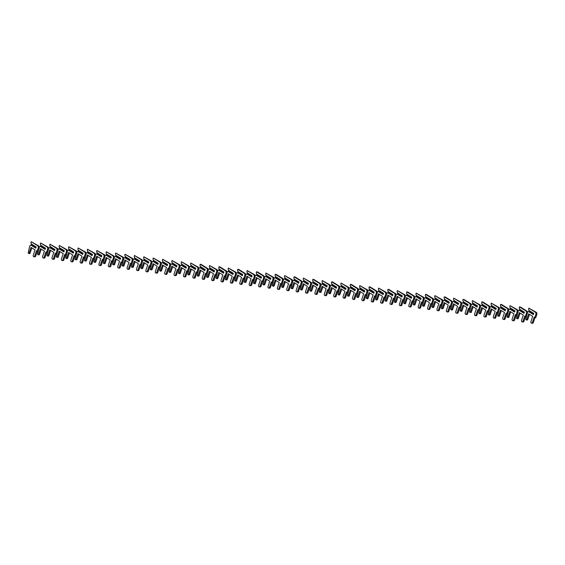 <?xml version="1.0" encoding="UTF-8"?>
<svg xmlns="http://www.w3.org/2000/svg" width="565" height="565" viewBox="0 0 565 565"><rect width="100%" height="100%" fill="white"/><g stroke="black" fill="none" stroke-linecap="round" stroke-linejoin="round"><path stroke-width="0.85" d="M526.961 314.663L525.895 318.879A0.756 0.501 -82.4 0 0 526.785 319.437L528.685 313.836L532.689 316.329L530.945 321.492A1.229 0.812 -82.4 0 0 531.503 323.159A1.229 0.812 -82.4 0 0 532.392 322.389L534.137 317.233L534.787 317.636L535.811 314.606A1.893 1.243 -82.4 0 0 535.288 312.163L528.854 308.158L528.558 309.034L529.059 310.644L533.763 313.568M534.787 317.636L535.726 317.763L536.75 314.726A1.893 1.243 -82.4 0 0 536.227 312.29L528.854 308.158M531.503 323.159L532.442 323.286A1.229 0.812 -82.4 0 0 533.332 322.516L534.97 317.657M526.241 319.91L527.18 320.03A0.756 0.501 -82.4 0 0 527.724 319.564L529.49 314.345M533.501 314.324L528.805 311.4L533.586 314.076M528.805 311.4L527.484 312.205M528.437 311.499L533.409 314.592L533.805 313.427L528.833 310.333M517.568 313.406L516.509 317.629A0.756 0.501 -82.4 0 0 517.399 318.18L519.292 312.586L523.296 315.079L521.552 320.235A1.229 0.812 -82.4 0 0 522.116 321.902A1.229 0.812 -82.4 0 0 522.999 321.139L524.744 315.976L525.394 316.379L526.425 313.349A1.893 1.243 -82.4 0 0 525.902 310.905L519.461 306.908L519.164 307.777L519.673 309.387L524.369 312.311M525.394 316.379L526.333 316.506L527.364 313.476A1.893 1.243 -82.4 0 0 526.841 311.033L520.4 307.028L519.461 306.908M522.116 321.902L523.056 322.029A1.229 0.812 -82.4 0 0 523.939 321.259L525.584 316.407M516.855 318.653L517.794 318.78A0.756 0.501 -82.4 0 0 518.338 318.307L520.104 313.088M524.115 313.067L519.412 310.143L524.2 312.819M519.412 310.143L518.091 310.955M519.051 310.249L524.023 313.342L524.419 312.177L519.447 309.083M508.182 312.155L507.116 316.372A0.756 0.501 -82.4 0 0 508.006 316.93L509.905 311.329L513.91 313.822L512.165 318.985A1.229 0.812 -82.4 0 0 512.723 320.652A1.229 0.812 -82.4 0 0 513.613 319.882L515.358 314.726L516.007 315.129L517.032 312.099A1.893 1.243 -82.4 0 0 516.509 309.655L510.075 305.651L509.778 306.527L510.28 308.137L514.983 311.061M516.007 315.129L516.947 315.249L517.971 312.219A1.893 1.243 -82.4 0 0 517.448 309.782L510.075 305.651M512.723 320.652L513.663 320.779A1.229 0.812 -82.4 0 0 514.553 320.009L516.191 315.15M507.462 317.403L508.401 317.523A0.756 0.501 -82.4 0 0 508.945 317.05L510.711 311.838M514.722 311.816L510.026 308.893L514.807 311.569M510.026 308.893L508.705 309.698M509.658 308.991L514.63 312.085L515.026 310.92L510.054 307.826M498.789 310.898L497.73 315.122A0.756 0.501 -82.4 0 0 498.62 315.673L500.512 310.079L504.517 312.572L502.772 317.728A1.229 0.812 -82.4 0 0 503.337 319.395A1.229 0.812 -82.4 0 0 504.22 318.632L505.965 313.469L506.614 313.872L507.645 310.842A1.893 1.243 -82.4 0 0 507.123 308.398L500.682 304.401L500.385 305.27L500.894 306.88L505.59 309.804M506.614 313.872L507.554 313.999L508.585 310.969A1.893 1.243 -82.4 0 0 508.062 308.525L501.621 304.521L500.682 304.401M503.337 319.395L504.277 319.522A1.229 0.812 -82.4 0 0 505.159 318.752L506.805 313.9M498.076 316.146L499.015 316.273A0.756 0.501 -82.4 0 0 499.559 315.8L501.325 310.581M505.336 310.559L500.632 307.635L505.421 310.312M500.632 307.635L499.312 308.448M500.272 307.741L505.244 310.835L505.64 309.669L500.668 306.576M489.403 309.648L488.337 313.865A0.756 0.501 -82.4 0 0 489.226 314.423L491.126 308.822L495.131 311.315L493.386 316.478A1.229 0.812 -82.4 0 0 493.944 318.144A1.229 0.812 -82.4 0 0 494.834 317.375L496.579 312.219L497.228 312.622L498.252 309.592A1.893 1.243 -82.4 0 0 497.73 307.148L491.296 303.144L490.999 304.019L491.501 305.63L496.204 308.554M497.228 312.622L498.168 312.742L499.192 309.712A1.893 1.243 -82.4 0 0 498.669 307.275L491.296 303.144M493.944 318.144L494.884 318.272A1.229 0.812 -82.4 0 0 495.773 317.502L497.412 312.643M488.683 314.896L489.622 315.016A0.756 0.501 -82.4 0 0 490.166 314.543L491.931 309.33M495.943 309.309L491.246 306.385L496.028 309.062M491.246 306.385L489.926 307.19M490.879 306.484L495.851 309.578L496.247 308.412L491.275 305.319M480.01 308.391L478.951 312.615A0.756 0.501 -82.4 0 0 479.84 313.165L481.733 307.572L485.738 310.065L483.993 315.221A1.229 0.812 -82.4 0 0 484.558 316.887A1.229 0.812 -82.4 0 0 485.441 316.125L487.185 310.962L487.835 311.364L488.866 308.335A1.893 1.243 -82.4 0 0 488.344 305.891L481.903 301.894L481.606 302.762L482.115 304.373L486.811 307.296M487.835 311.364L488.774 311.492L489.806 308.462A1.893 1.243 -82.4 0 0 489.283 306.018L482.842 302.014L481.903 301.894M484.558 316.887L485.497 317.014A1.229 0.812 -82.4 0 0 486.38 316.245L488.026 311.393M479.297 313.639L480.236 313.766A0.756 0.501 -82.4 0 0 480.78 313.293L482.545 308.073M486.557 308.052L481.853 305.128L486.642 307.805M481.853 305.128L480.533 305.94M481.493 305.234L486.465 308.328L486.861 307.162L481.889 304.069M470.624 307.141L469.557 311.357A0.756 0.501 -82.4 0 0 470.447 311.915L472.347 306.315L476.352 308.808L474.607 313.971A1.229 0.812 -82.4 0 0 475.165 315.637A1.229 0.812 -82.4 0 0 476.055 314.867L477.799 309.712L478.449 310.114L479.473 307.085A1.893 1.243 -82.4 0 0 478.951 304.641L472.517 300.637L472.22 301.512L472.721 303.123L477.425 306.046M478.449 310.114L479.388 310.234L480.412 307.205A1.893 1.243 -82.4 0 0 479.89 304.768L472.517 300.637M475.165 315.637L476.104 315.764A1.229 0.812 -82.4 0 0 476.994 314.995L478.633 310.136M469.903 312.389L470.843 312.509A0.756 0.501 -82.4 0 0 471.387 312.035L473.152 306.823M477.164 306.802L472.467 303.878L477.248 306.555M472.467 303.878L471.146 304.683M472.1 303.977L477.072 307.07L477.467 305.905L472.495 302.812M461.231 305.884L460.171 310.107A0.756 0.501 -82.4 0 0 461.061 310.658L462.954 305.065L466.958 307.558L465.214 312.713A1.229 0.812 -82.4 0 0 465.779 314.38A1.229 0.812 -82.4 0 0 466.662 313.617L468.406 308.455L469.056 308.857L470.087 305.827A1.893 1.243 -82.4 0 0 469.564 303.384L463.123 299.386L462.827 300.255L463.335 301.865L468.032 304.789M469.056 308.857L469.995 308.984L471.026 305.955A1.893 1.243 -82.4 0 0 470.504 303.511L464.063 299.507L463.123 299.386M465.779 314.38L466.718 314.507A1.229 0.812 -82.4 0 0 467.601 313.737L469.247 308.886M460.517 311.131L461.457 311.259A0.756 0.501 -82.4 0 0 462 310.785L463.766 305.566M467.778 305.545L463.074 302.621L467.862 305.298M463.074 302.621L461.753 303.433M462.714 302.727L467.686 305.82L468.081 304.648L463.109 301.562M451.845 304.634L450.778 308.85A0.756 0.501 -82.4 0 0 451.668 309.408L453.568 303.808L457.572 306.301L455.828 311.463A1.229 0.812 -82.4 0 0 456.386 313.13A1.229 0.812 -82.4 0 0 457.276 312.36L459.02 307.205L459.67 307.607L460.694 304.577A1.893 1.243 -82.4 0 0 460.171 302.134L453.737 298.129L453.441 299.005L453.942 300.615L458.646 303.532M459.67 307.607L460.609 307.727L461.633 304.697A1.893 1.243 -82.4 0 0 461.111 302.261L453.737 298.129M456.386 313.13L457.325 313.257A1.229 0.812 -82.4 0 0 458.215 312.487L459.854 307.628M451.124 309.881L452.064 310.001A0.756 0.501 -82.4 0 0 452.607 309.528L454.373 304.316M458.385 304.295L453.688 301.371L458.469 304.048M453.688 301.371L452.367 302.176M453.321 301.47L458.293 304.563L458.688 303.398L453.716 300.305M442.452 303.377L441.392 307.6A0.756 0.501 -82.4 0 0 442.282 308.151L444.175 302.558L448.179 305.051L446.435 310.206A1.229 0.812 -82.4 0 0 447 311.873A1.229 0.812 -82.4 0 0 447.883 311.11L449.627 305.947L450.277 306.35L451.308 303.32A1.893 1.243 -82.4 0 0 450.785 300.877L444.344 296.879L444.048 297.748L444.556 299.358L449.253 302.282M450.277 306.35L451.216 306.477L452.247 303.447A1.893 1.243 -82.4 0 0 451.725 301.004L445.284 296.999L444.344 296.879M447 311.873L447.939 312A1.229 0.812 -82.4 0 0 448.822 311.23L450.467 306.378M441.738 308.624L442.678 308.751A0.756 0.501 -82.4 0 0 443.221 308.278L444.987 303.059M448.998 303.038L444.295 300.114L449.083 302.791M444.295 300.114L442.974 300.926M443.935 300.22L448.907 303.313L449.302 302.141L444.33 299.055M433.065 302.127L431.999 306.343A0.756 0.501 -82.4 0 0 432.889 306.901L434.789 301.3L438.793 303.793L437.049 308.956A1.229 0.812 -82.4 0 0 437.607 310.623A1.229 0.812 -82.4 0 0 438.497 309.853L440.241 304.697L440.891 305.1L441.915 302.07A1.893 1.243 -82.4 0 0 441.392 299.627L434.958 295.622L434.662 296.498L435.163 298.108L439.867 301.025M440.891 305.1L441.83 305.22L442.854 302.19A1.893 1.243 -82.4 0 0 442.331 299.754L434.958 295.622M437.607 310.623L438.546 310.75A1.229 0.812 -82.4 0 0 439.436 309.98L441.074 305.121M432.345 307.374L433.284 307.494A0.756 0.501 -82.4 0 0 433.828 307.021L435.594 301.809M439.605 301.788L434.909 298.864L439.69 301.541M434.909 298.864L433.588 299.669M434.541 298.963L439.514 302.056L439.909 300.891L434.937 297.797M423.672 300.87L422.613 305.093A0.756 0.501 -82.4 0 0 423.503 305.644L425.396 300.05L429.407 302.543L427.656 307.699A1.229 0.812 -82.4 0 0 428.221 309.366A1.229 0.812 -82.4 0 0 429.103 308.603L430.848 303.44L431.498 303.843L432.529 300.813A1.893 1.243 -82.4 0 0 432.006 298.369L425.565 294.372L425.268 295.241L425.777 296.851L430.474 299.775M431.498 303.843L432.437 303.97L433.468 300.94A1.893 1.243 -82.4 0 0 432.945 298.497L426.504 294.492L425.565 294.372M428.221 309.366L429.16 309.493A1.229 0.812 -82.4 0 0 430.043 308.723L431.688 303.871M422.959 306.117L423.898 306.244A0.756 0.501 -82.4 0 0 424.442 305.771L426.208 300.552M430.219 300.531L425.516 297.607L430.304 300.283M425.516 297.607L424.195 298.419M425.155 297.713L430.127 300.806L430.523 299.634L425.551 296.547M414.286 299.62L413.22 303.836A0.756 0.501 -82.4 0 0 414.11 304.394L416.01 298.793L420.014 301.286L418.27 306.449A1.229 0.812 -82.4 0 0 418.827 308.116A1.229 0.812 -82.4 0 0 419.717 307.346L421.462 302.19L422.111 302.593L423.136 299.563A1.893 1.243 -82.4 0 0 422.613 297.119L416.179 293.115L415.882 293.991L416.384 295.601L421.087 298.518M422.111 302.593L423.051 302.713L424.075 299.683A1.893 1.243 -82.4 0 0 423.552 297.247L416.179 293.115M418.827 308.116L419.767 308.243A1.229 0.812 -82.4 0 0 420.657 307.473L422.295 302.614M413.566 304.867L414.505 304.987A0.756 0.501 -82.4 0 0 415.049 304.514L416.815 299.302M420.826 299.281L416.13 296.357L420.911 299.033M416.13 296.357L414.809 297.162M415.762 296.456L420.734 299.549L421.13 298.384L416.158 295.29M404.893 298.362L403.834 302.586A0.756 0.501 -82.4 0 0 404.724 303.137L406.616 297.543L410.628 300.036L408.876 305.192A1.229 0.812 -82.4 0 0 409.441 306.859A1.229 0.812 -82.4 0 0 410.324 306.096L412.069 300.933L412.718 301.336L413.75 298.306A1.893 1.243 -82.4 0 0 413.227 295.862L406.786 291.865L406.489 292.734L406.998 294.344L411.694 297.268M412.718 301.336L413.658 301.463L414.689 298.433A1.893 1.243 -82.4 0 0 414.166 295.989L407.725 291.985L406.786 291.865M409.441 306.859L410.381 306.986A1.229 0.812 -82.4 0 0 411.264 306.216L412.909 301.364M404.18 303.61L405.119 303.737A0.756 0.501 -82.4 0 0 405.663 303.264L407.429 298.045M411.44 298.023L406.736 295.099L411.525 297.776M406.736 295.099L405.416 295.912M406.376 295.205L411.348 298.299L411.744 297.126L406.772 294.04M395.507 297.112L394.441 301.329A0.756 0.501 -82.4 0 0 395.331 301.887L397.23 296.286L401.235 298.779L399.49 303.942A1.229 0.812 -82.4 0 0 400.048 305.609A1.229 0.812 -82.4 0 0 400.938 304.839L402.683 299.683L403.332 300.086L404.356 297.049A1.893 1.243 -82.4 0 0 403.834 294.612L397.4 290.608L397.103 291.484L397.605 293.094L402.308 296.011M403.332 300.086L404.272 300.206L405.296 297.176A1.893 1.243 -82.4 0 0 404.773 294.739L397.4 290.608M400.048 305.609L400.988 305.736A1.229 0.812 -82.4 0 0 401.877 304.966L403.516 300.107M394.787 302.36L395.726 302.48A0.756 0.501 -82.4 0 0 396.27 302.007L398.035 296.795M402.047 296.773L397.35 293.849L402.132 296.526M397.35 293.849L396.03 294.655M396.983 293.948L401.955 297.042L402.351 295.876L397.379 292.783M386.114 295.855L385.055 300.079A0.756 0.501 -82.4 0 0 385.944 300.629L387.837 295.036L391.849 297.529L390.097 302.685A1.229 0.812 -82.4 0 0 390.662 304.351A1.229 0.812 -82.4 0 0 391.545 303.589L393.289 298.426L393.939 298.829L394.97 295.799A1.893 1.243 -82.4 0 0 394.448 293.355L388.007 289.358L387.71 290.226L388.219 291.837L392.915 294.761M393.939 298.829L394.879 298.956L395.91 295.926A1.893 1.243 -82.4 0 0 395.387 293.482L388.946 289.478L388.007 289.358M390.662 304.351L391.602 304.478A1.229 0.812 -82.4 0 0 392.484 303.709L394.13 298.857M385.401 301.103L386.34 301.23A0.756 0.501 -82.4 0 0 386.884 300.757L388.649 295.537M392.661 295.516L387.957 292.592L392.746 295.269M387.957 292.592L386.637 293.405M387.597 292.698L392.569 295.792L392.965 294.619L387.993 291.533M376.728 294.605L375.661 298.821A0.756 0.501 -82.4 0 0 376.551 299.379L378.451 293.779L382.456 296.272L380.711 301.435A1.229 0.812 -82.4 0 0 381.269 303.101A1.229 0.812 -82.4 0 0 382.159 302.332L383.903 297.176L384.553 297.578L385.577 294.542A1.893 1.243 -82.4 0 0 385.055 292.105L378.621 288.101L378.324 288.976L378.825 290.587L383.529 293.503M384.553 297.578L385.492 297.699L386.517 294.669A1.893 1.243 -82.4 0 0 385.994 292.232L378.621 288.101M381.269 303.101L382.208 303.228A1.229 0.812 -82.4 0 0 383.098 302.459L384.737 297.6M376.007 299.853L376.947 299.973A0.756 0.501 -82.4 0 0 377.491 299.499L379.256 294.287M383.268 294.266L378.571 291.342L383.352 294.019M378.571 291.342L377.25 292.147M378.204 291.441L383.176 294.535L383.571 293.369L378.599 290.276M367.335 293.348L366.275 297.571A0.756 0.501 -82.4 0 0 367.165 298.122L369.058 292.529L373.07 295.022L371.318 300.177A1.229 0.812 -82.4 0 0 371.883 301.844A1.229 0.812 -82.4 0 0 372.766 301.081L374.51 295.919L375.16 296.321L376.191 293.291A1.893 1.243 -82.4 0 0 375.668 290.848L369.227 286.851L368.931 287.719L369.439 289.329L374.136 292.253M375.16 296.321L376.099 296.448L377.13 293.419A1.893 1.243 -82.4 0 0 376.608 290.975L370.167 286.971L369.227 286.851M371.883 301.844L372.822 301.971A1.229 0.812 -82.4 0 0 373.705 301.202L375.351 296.35M366.621 298.595L367.561 298.723A0.756 0.501 -82.4 0 0 368.105 298.249L369.87 293.03M373.882 293.009L369.178 290.085L373.966 292.762M369.178 290.085L367.857 290.897M368.818 290.191L373.79 293.284L374.185 292.112L369.213 289.026M357.949 292.098L356.882 296.314A0.756 0.501 -82.4 0 0 357.772 296.872L359.672 291.272L363.676 293.765L361.932 298.927A1.229 0.812 -82.4 0 0 362.49 300.594A1.229 0.812 -82.4 0 0 363.38 299.824L365.124 294.669L365.774 295.071L366.798 292.034A1.893 1.243 -82.4 0 0 366.275 289.598L359.841 285.593L359.545 286.469L360.046 288.079L364.75 290.996M365.774 295.071L366.713 295.191L367.737 292.162A1.893 1.243 -82.4 0 0 367.215 289.725L359.841 285.593M362.49 300.594L363.429 300.714A1.229 0.812 -82.4 0 0 364.319 299.951L365.958 295.092M357.228 297.345L358.168 297.465A0.756 0.501 -82.4 0 0 358.711 296.992L360.477 291.78M364.489 291.759L359.792 288.835L364.573 291.512M359.792 288.835L358.471 289.64M359.425 288.934L364.397 292.027L364.792 290.862L359.82 287.769M348.556 290.841L347.496 295.064A0.756 0.501 -82.4 0 0 348.386 295.615L350.279 290.022L354.29 292.515L352.539 297.67A1.229 0.812 -82.4 0 0 353.104 299.337A1.229 0.812 -82.4 0 0 353.987 298.574L355.731 293.412L356.381 293.814L357.412 290.784A1.893 1.243 -82.4 0 0 356.889 288.341L350.448 284.343L350.159 285.212L350.66 286.822L355.357 289.746M356.381 293.814L357.32 293.941L358.351 290.911A1.893 1.243 -82.4 0 0 357.829 288.468L351.388 284.463L350.448 284.343M353.104 299.337L354.043 299.464A1.229 0.812 -82.4 0 0 354.926 298.694L356.572 293.842M347.842 296.088L348.782 296.215A0.756 0.501 -82.4 0 0 349.325 295.742L351.091 290.523M355.103 290.502L350.399 287.578L355.187 290.255M350.399 287.578L349.078 288.39M350.039 287.684L355.011 290.777L355.406 289.605L350.434 286.519M339.17 289.591L338.103 293.807A0.756 0.501 -82.4 0 0 338.993 294.365L340.893 288.764L344.897 291.257L343.153 296.42A1.229 0.812 -82.4 0 0 343.711 298.087A1.229 0.812 -82.4 0 0 344.601 297.317L346.345 292.162L346.995 292.564L348.019 289.527A1.893 1.243 -82.4 0 0 347.496 287.091L341.062 283.086L340.766 283.962L341.267 285.572L345.971 288.489M346.995 292.564L347.934 292.684L348.958 289.654A1.893 1.243 -82.4 0 0 348.436 287.218L341.062 283.086M343.711 298.087L344.65 298.207A1.229 0.812 -82.4 0 0 345.54 297.444L347.178 292.585M338.449 294.838L339.388 294.958A0.756 0.501 -82.4 0 0 339.932 294.485L341.698 289.273M345.709 289.252L341.013 286.328L345.794 289.005M341.013 286.328L339.692 287.133M340.646 286.427L345.618 289.52L346.013 288.355L341.041 285.261M329.776 288.334L328.717 292.557A0.756 0.501 -82.4 0 0 329.607 293.108L331.5 287.514L335.511 290.007L333.76 295.163A1.229 0.812 -82.4 0 0 334.325 296.83A1.229 0.812 -82.4 0 0 335.207 296.067L336.952 290.904L337.602 291.307L338.633 288.277A1.893 1.243 -82.4 0 0 338.11 285.834L331.669 281.836L331.38 282.705L331.881 284.315L336.578 287.239M337.602 291.307L338.541 291.434L339.572 288.404A1.893 1.243 -82.4 0 0 339.049 285.961L332.608 281.956L331.669 281.836M334.325 296.83L335.264 296.957A1.229 0.812 -82.4 0 0 336.147 296.187L337.792 291.335M329.063 293.581L330.002 293.708A0.756 0.501 -82.4 0 0 330.546 293.235L332.312 288.016M336.323 287.995L331.62 285.071L336.408 287.747M331.62 285.071L330.299 285.883M331.26 285.177L336.231 288.27L336.627 287.098L331.655 284.011M320.39 287.084L319.324 291.3A0.756 0.501 -82.4 0 0 320.214 291.858L322.114 286.257L326.118 288.75L324.374 293.913A1.229 0.812 -82.4 0 0 324.932 295.58A1.229 0.812 -82.4 0 0 325.821 294.81L327.566 289.654L328.216 290.057L329.24 287.02A1.893 1.243 -82.4 0 0 328.717 284.583L322.283 280.579L321.986 281.455L322.488 283.065L327.192 285.982M328.216 290.057L329.155 290.177L330.179 287.147A1.893 1.243 -82.4 0 0 329.656 284.711L322.283 280.579M324.932 295.58L325.871 295.7A1.229 0.812 -82.4 0 0 326.761 294.937L328.399 290.078M319.67 292.331L320.609 292.451A0.756 0.501 -82.4 0 0 321.153 291.978L322.919 286.766M326.93 286.745L322.234 283.821L327.015 286.497M322.234 283.821L320.913 284.626M321.866 283.92L326.838 287.013L327.234 285.848L322.262 282.754M310.997 285.826L309.938 290.05A0.756 0.501 -82.4 0 0 310.828 290.601L312.72 285.007L316.732 287.5L314.98 292.656A1.229 0.812 -82.4 0 0 315.545 294.323A1.229 0.812 -82.4 0 0 316.428 293.553L318.173 288.397L318.822 288.8L319.854 285.77A1.893 1.243 -82.4 0 0 319.331 283.326L312.89 279.329L312.6 280.198L313.102 281.808L317.798 284.732M318.822 288.8L319.762 288.927L320.793 285.897A1.893 1.243 -82.4 0 0 320.27 283.453L313.829 279.449L312.89 279.329M315.545 294.323L316.485 294.45A1.229 0.812 -82.4 0 0 317.368 293.68L319.013 288.828M310.284 291.074L311.223 291.201A0.756 0.501 -82.4 0 0 311.767 290.728L313.533 285.509M317.544 285.487L312.841 282.564L317.629 285.24M312.841 282.564L311.52 283.376M312.48 282.67L317.452 285.763L317.848 284.591L312.876 281.504M301.611 284.576L300.545 288.793A0.756 0.501 -82.4 0 0 301.435 289.351L303.334 283.75L307.339 286.243L305.594 291.406A1.229 0.812 -82.4 0 0 306.152 293.073A1.229 0.812 -82.4 0 0 307.042 292.303L308.787 287.147L309.436 287.55L310.46 284.513A1.893 1.243 -82.4 0 0 309.938 282.076L303.504 278.072L303.207 278.948L303.709 280.558L308.412 283.475M309.436 287.55L310.376 287.67L311.4 284.64A1.893 1.243 -82.4 0 0 310.877 282.203L303.504 278.072M306.152 293.073L307.092 293.193A1.229 0.812 -82.4 0 0 307.981 292.43L309.62 287.571M300.891 289.824L301.83 289.944A0.756 0.501 -82.4 0 0 302.374 289.471L304.139 284.259M308.151 284.237L303.454 281.314L308.236 283.99M303.454 281.314L302.134 282.119M303.087 281.412L308.059 284.506L308.455 283.34L303.483 280.247M292.218 283.319L291.159 287.543A0.756 0.501 -82.4 0 0 292.048 288.094L293.941 282.5L297.953 284.993L296.201 290.149A1.229 0.812 -82.4 0 0 296.766 291.815A1.229 0.812 -82.4 0 0 297.649 291.046L299.394 285.89L300.043 286.293L301.074 283.263A1.893 1.243 -82.4 0 0 300.552 280.819L294.111 276.822L293.821 277.69L294.323 279.301L299.019 282.225M300.043 286.293L300.983 286.42L302.014 283.39A1.893 1.243 -82.4 0 0 301.491 280.946L295.05 276.942L294.111 276.822M296.766 291.815L297.706 291.943A1.229 0.812 -82.4 0 0 298.588 291.173L300.234 286.321M291.505 288.567L292.444 288.694A0.756 0.501 -82.4 0 0 292.988 288.221L294.753 283.001M298.765 282.98L294.061 280.056L298.85 282.733M294.061 280.056L292.741 280.869M293.701 280.162L298.673 283.256L299.069 282.083L294.097 278.997M282.832 282.069L281.766 286.286A0.756 0.501 -82.4 0 0 282.655 286.843L284.555 281.243L288.56 283.736L286.815 288.899A1.229 0.812 -82.4 0 0 287.373 290.565A1.229 0.812 -82.4 0 0 288.263 289.796L290.007 284.633L290.657 285.043L291.681 282.006A1.893 1.243 -82.4 0 0 291.159 279.569L284.725 275.565L284.428 276.44L284.93 278.051L289.633 280.967M290.657 285.043L291.596 285.163L292.621 282.133A1.893 1.243 -82.4 0 0 292.098 279.696L284.725 275.565M287.373 290.565L288.312 290.685A1.229 0.812 -82.4 0 0 289.202 289.923L290.841 285.064M282.112 287.317L283.051 287.437A0.756 0.501 -82.4 0 0 283.595 286.964L285.367 281.751M289.372 281.73L284.675 278.806L289.457 281.483M284.675 278.806L283.355 279.611M284.308 278.905L289.28 281.999L289.676 280.833L284.704 277.74M273.439 280.812L272.379 285.035A0.756 0.501 -82.4 0 0 273.269 285.586L275.162 279.993L279.174 282.486L277.422 287.642A1.229 0.812 -82.4 0 0 277.987 289.308A1.229 0.812 -82.4 0 0 278.87 288.538L280.614 283.383L281.264 283.785L282.295 280.756A1.893 1.243 -82.4 0 0 281.773 278.312L275.332 274.315L275.042 275.183L275.543 276.794L280.24 279.717M281.264 283.785L282.203 283.913L283.235 280.883A1.893 1.243 -82.4 0 0 282.712 278.439L276.271 274.435L275.332 274.315M277.987 289.308L278.926 289.435A1.229 0.812 -82.4 0 0 279.809 288.666L281.455 283.814M272.726 286.06L273.665 286.187A0.756 0.501 -82.4 0 0 274.209 285.713L275.974 280.494M279.986 280.473L275.282 277.549L280.071 280.226M275.282 277.549L273.961 278.361M274.922 277.655L279.894 280.748L280.289 279.576L275.317 276.49M264.053 279.562L262.986 283.778A0.756 0.501 -82.4 0 0 263.883 284.336L265.776 278.736L269.78 281.229L268.036 286.391A1.229 0.812 -82.4 0 0 268.594 288.058A1.229 0.812 -82.4 0 0 269.484 287.288L271.228 282.126L271.878 282.535L272.902 279.498A1.893 1.243 -82.4 0 0 272.379 277.062L265.946 273.057L265.649 273.933L266.15 275.543L270.854 278.46M271.878 282.535L272.817 282.655L273.841 279.626A1.893 1.243 -82.4 0 0 273.319 277.189L265.946 273.057M268.594 288.058L269.533 288.178A1.229 0.812 -82.4 0 0 270.423 287.416L272.062 282.557M263.332 284.809L264.272 284.93A0.756 0.501 -82.4 0 0 264.815 284.456L266.588 279.244M270.593 279.223L265.896 276.299L270.677 278.976M265.896 276.299L264.575 277.104M265.536 276.398L270.501 279.491L270.896 278.326L265.924 275.233M254.66 278.305L253.6 282.528A0.756 0.501 -82.4 0 0 254.49 283.079L256.383 277.486L260.394 279.979L258.643 285.134A1.229 0.812 -82.4 0 0 259.208 286.801A1.229 0.812 -82.4 0 0 260.091 286.031L261.835 280.876L262.485 281.278L263.516 278.248A1.893 1.243 -82.4 0 0 262.993 275.805L256.552 271.807L256.263 272.676L256.764 274.286L261.461 277.21M262.485 281.278L263.424 281.405L264.455 278.376A1.893 1.243 -82.4 0 0 263.933 275.932L257.492 271.927L256.552 271.807M259.208 286.801L260.147 286.928A1.229 0.812 -82.4 0 0 261.03 286.158L262.676 281.306M253.946 283.552L254.886 283.679A0.756 0.501 -82.4 0 0 255.429 283.206L257.195 277.987M261.207 277.966L256.503 275.042L261.291 277.719M256.503 275.042L255.182 275.854M256.143 275.148L261.115 278.241L261.51 277.069L256.538 273.983M245.274 277.055L244.207 281.271A0.756 0.501 -82.4 0 0 245.104 281.829L246.997 276.228L251.001 278.722L249.257 283.884A1.229 0.812 -82.4 0 0 249.815 285.551A1.229 0.812 -82.4 0 0 250.705 284.781L252.449 279.619L253.099 280.028L254.123 276.991A1.893 1.243 -82.4 0 0 253.6 274.555L247.166 270.55L246.87 271.426L247.371 273.036L252.075 275.953M253.099 280.028L254.038 280.148L255.062 277.118A1.893 1.243 -82.4 0 0 254.54 274.682L247.166 270.55M249.815 285.551L250.754 285.671A1.229 0.812 -82.4 0 0 251.644 284.908L253.282 280.049M244.553 282.302L245.493 282.422A0.756 0.501 -82.4 0 0 246.036 281.949L247.809 276.737M251.813 276.716L247.117 273.792L251.898 276.469M247.117 273.792L245.796 274.597M246.757 273.891L251.722 276.984L252.117 275.819L247.145 272.726M235.88 275.798L234.821 280.021A0.756 0.501 -82.4 0 0 235.711 280.572L237.604 274.978L241.615 277.471L239.864 282.627A1.229 0.812 -82.4 0 0 240.429 284.294A1.229 0.812 -82.4 0 0 241.312 283.524L243.056 278.368L243.706 278.771L244.737 275.741A1.893 1.243 -82.4 0 0 244.214 273.298L237.773 269.3L237.484 270.169L237.985 271.779L242.682 274.703M243.706 278.771L244.645 278.898L245.676 275.868A1.893 1.243 -82.4 0 0 245.154 273.425L238.713 269.42L237.773 269.3M240.429 284.294L241.368 284.421A1.229 0.812 -82.4 0 0 242.251 283.651L243.896 278.799M235.167 281.045L236.106 281.172A0.756 0.501 -82.4 0 0 236.65 280.699L238.416 275.48M242.427 275.459L237.724 272.535L242.512 275.212M237.724 272.535L236.403 273.347M237.364 272.641L242.336 275.727L242.731 274.562L237.759 271.475M226.494 274.548L225.428 278.764A0.756 0.501 -82.4 0 0 226.325 279.322L228.218 273.721L232.222 276.214L230.478 281.377A1.229 0.812 -82.4 0 0 231.036 283.044A1.229 0.812 -82.4 0 0 231.925 282.274L233.67 277.111L234.32 277.521L235.344 274.484A1.893 1.243 -82.4 0 0 234.821 272.048L228.387 268.043L228.09 268.919L228.592 270.529L233.296 273.446M234.32 277.521L235.259 277.641L236.283 274.611A1.893 1.243 -82.4 0 0 235.76 272.175L228.387 268.043M231.036 283.044L231.975 283.164A1.229 0.812 -82.4 0 0 232.865 282.401L234.503 277.542M225.774 279.795L226.713 279.915A0.756 0.501 -82.4 0 0 227.257 279.442L229.03 274.23M233.034 274.209L228.338 271.285L233.119 273.961M228.338 271.285L227.017 272.09M227.978 271.384L232.942 274.477L233.338 273.312L228.366 270.218M217.101 273.291L216.042 277.514A0.756 0.501 -82.4 0 0 216.932 278.065L218.825 272.471L222.836 274.964L221.085 280.12A1.229 0.812 -82.4 0 0 221.649 281.787A1.229 0.812 -82.4 0 0 222.532 281.017L224.277 275.861L224.927 276.264L225.958 273.234A1.893 1.243 -82.4 0 0 225.435 270.79L218.994 266.793L218.704 267.662L219.206 269.272L223.902 272.196M224.927 276.264L225.866 276.391L226.897 273.361A1.893 1.243 -82.4 0 0 226.374 270.918L219.933 266.913L218.994 266.793M221.649 281.787L222.589 281.914A1.229 0.812 -82.4 0 0 223.472 281.144L225.117 276.292M216.388 278.538L217.327 278.665A0.756 0.501 -82.4 0 0 217.871 278.192L219.637 272.973M223.648 272.952L218.945 270.028L223.733 272.704M218.945 270.028L217.624 270.84M218.584 270.134L223.556 273.22L223.952 272.055L218.98 268.968M207.715 272.04L206.649 276.257A0.756 0.501 -82.4 0 0 207.546 276.815L209.438 271.214L213.443 273.707L211.698 278.87A1.229 0.812 -82.4 0 0 212.256 280.537A1.229 0.812 -82.4 0 0 213.146 279.767L214.891 274.604L215.54 275.014L216.565 271.977A1.893 1.243 -82.4 0 0 216.042 269.54L209.608 265.536L209.311 266.412L209.813 268.022L214.516 270.939M215.54 275.014L216.48 275.134L217.504 272.104A1.893 1.243 -82.4 0 0 216.981 269.667L209.608 265.536M212.256 280.537L213.196 280.657A1.229 0.812 -82.4 0 0 214.086 279.894L215.724 275.035M206.995 277.288L207.934 277.408A0.756 0.501 -82.4 0 0 208.478 276.935L210.251 271.723M214.255 271.701L209.559 268.778L214.34 271.454M209.559 268.778L208.238 269.583M209.198 268.876L214.163 271.97L214.559 270.805L209.587 267.711M198.322 270.783L197.263 275.007A0.756 0.501 -82.4 0 0 198.153 275.558L200.045 269.964L204.057 272.457L202.305 277.613A1.229 0.812 -82.4 0 0 202.87 279.28A1.229 0.812 -82.4 0 0 203.753 278.51L205.498 273.354L206.147 273.757L207.178 270.727A1.893 1.243 -82.4 0 0 206.656 268.283L200.215 264.286L199.925 265.155L200.427 266.765L205.123 269.689M206.147 273.757L207.087 273.884L208.118 270.854A1.893 1.243 -82.4 0 0 207.595 268.41L201.154 264.406L200.215 264.286M202.87 279.28L203.81 279.407A1.229 0.812 -82.4 0 0 204.692 278.637L206.338 273.785M197.609 276.031L198.548 276.158A0.756 0.501 -82.4 0 0 199.092 275.685L200.857 270.466M204.869 270.444L200.165 267.52L204.954 270.197M200.165 267.52L198.845 268.333M199.805 267.626L204.777 270.713L205.173 269.547L200.201 266.461M188.936 269.533L187.87 273.75A0.756 0.501 -82.4 0 0 188.766 274.308L190.659 268.707L194.664 271.2L192.919 276.363A1.229 0.812 -82.4 0 0 193.477 278.029A1.229 0.812 -82.4 0 0 194.367 277.26L196.112 272.097L196.761 272.507L197.785 269.47A1.893 1.243 -82.4 0 0 197.263 267.033L190.829 263.029L190.532 263.904L191.034 265.515L195.737 268.432M196.761 272.507L197.701 272.627L198.725 269.597A1.893 1.243 -82.4 0 0 198.202 267.16L190.829 263.029M193.477 278.029L194.416 278.149A1.229 0.812 -82.4 0 0 195.306 277.387L196.945 272.528M188.216 274.781L189.155 274.901A0.756 0.501 -82.4 0 0 189.699 274.428L191.471 269.215M195.476 269.194L190.779 266.27L195.561 268.947M190.779 266.27L189.459 267.076M190.419 266.369L195.384 269.463L195.78 268.297L190.808 265.204M179.543 268.276L178.484 272.5A0.756 0.501 -82.4 0 0 179.373 273.05L181.266 267.457L185.278 269.95L183.526 275.106A1.229 0.812 -82.4 0 0 184.091 276.772A1.229 0.812 -82.4 0 0 184.974 276.002L186.718 270.847L187.368 271.249L188.399 268.22A1.893 1.243 -82.4 0 0 187.877 265.776L181.436 261.772L181.146 262.647L181.648 264.258L186.344 267.181M187.368 271.249L188.307 271.377L189.339 268.347A1.893 1.243 -82.4 0 0 188.816 265.903L181.436 261.772M184.091 276.772L185.03 276.899A1.229 0.812 -82.4 0 0 185.913 276.13L187.559 271.278M178.83 273.524L179.769 273.651A0.756 0.501 -82.4 0 0 180.313 273.178L182.078 267.958M186.09 267.937L181.386 265.013L186.175 267.69M181.386 265.013L180.066 265.825M181.026 265.119L185.998 268.206L186.394 267.04L181.422 263.954M170.157 267.026L169.09 271.242A0.756 0.501 -82.4 0 0 169.987 271.8L171.88 266.2L175.885 268.693L174.14 273.856A1.229 0.812 -82.4 0 0 174.698 275.522A1.229 0.812 -82.4 0 0 175.588 274.752L177.332 269.59L177.982 269.999L179.006 266.963A1.893 1.243 -82.4 0 0 178.484 264.526L172.05 260.522L171.753 261.397L172.254 263.007L176.958 265.924M177.982 269.999L178.921 270.119L179.945 267.09A1.893 1.243 -82.4 0 0 179.423 264.653L172.05 260.522M174.698 275.522L175.637 275.642A1.229 0.812 -82.4 0 0 176.527 274.88L178.166 270.021M169.436 272.274L170.376 272.394A0.756 0.501 -82.4 0 0 170.92 271.92L172.692 266.708M176.697 266.687L172 263.763L176.781 266.44M172 263.763L170.679 264.568M171.64 263.862L176.605 266.955L177 265.79L172.028 262.697M160.764 265.769L159.704 269.992A0.756 0.501 -82.4 0 0 160.594 270.543L162.487 264.95L166.498 267.443L164.747 272.598A1.229 0.812 -82.4 0 0 165.312 274.265A1.229 0.812 -82.4 0 0 166.195 273.495L167.939 268.34L168.589 268.742L169.62 265.712A1.893 1.243 -82.4 0 0 169.097 263.269L162.656 259.264L162.367 260.14L162.868 261.75L167.565 264.674M168.589 268.742L169.528 268.869L170.559 265.84A1.893 1.243 -82.4 0 0 170.037 263.396L162.656 259.264M165.312 274.265L166.251 274.392A1.229 0.812 -82.4 0 0 167.134 273.622L168.78 268.771M160.05 271.016L160.99 271.144A0.756 0.501 -82.4 0 0 161.534 270.67L163.299 265.451M167.311 265.43L162.607 262.506L167.395 265.183M162.607 262.506L161.286 263.318M162.247 262.612L167.219 265.698L167.614 264.533L162.642 261.447M151.378 264.519L150.311 268.735A0.756 0.501 -82.4 0 0 151.208 269.293L153.101 263.693L157.105 266.186L155.361 271.348A1.229 0.812 -82.4 0 0 155.919 273.015A1.229 0.812 -82.4 0 0 156.809 272.245L158.553 267.083L159.203 267.492L160.227 264.455A1.893 1.243 -82.4 0 0 159.704 262.019L153.27 258.014L152.974 258.89L153.475 260.5L158.179 263.417M159.203 267.492L160.142 267.612L161.166 264.582A1.893 1.243 -82.4 0 0 160.644 262.146L153.27 258.014M155.919 273.015L156.858 273.135A1.229 0.812 -82.4 0 0 157.748 272.372L159.387 267.513M150.657 269.766L151.597 269.886A0.756 0.501 -82.4 0 0 152.14 269.413L153.913 264.201M157.918 264.18L153.221 261.256L158.002 263.933M153.221 261.256L151.9 262.061M152.861 261.355L157.826 264.448L158.221 263.283L153.249 260.19M141.984 263.262L140.925 267.485A0.756 0.501 -82.4 0 0 141.815 268.036L143.708 262.443L147.719 264.936L145.968 270.091A1.229 0.812 -82.4 0 0 146.533 271.758A1.229 0.812 -82.4 0 0 147.416 270.988L149.16 265.832L149.81 266.235L150.841 263.205A1.893 1.243 -82.4 0 0 150.318 260.762L143.877 256.757L143.588 257.633L144.089 259.243L148.786 262.167M149.81 266.235L150.749 266.362L151.78 263.332A1.893 1.243 -82.4 0 0 151.258 260.889L143.877 256.757M146.533 271.758L147.472 271.885A1.229 0.812 -82.4 0 0 148.355 271.115L150 266.263M141.271 268.509L142.211 268.636A0.756 0.501 -82.4 0 0 142.754 268.163L144.52 262.944M148.531 262.923L143.828 259.999L148.616 262.676M143.828 259.999L142.507 260.811M143.468 260.105L148.44 263.191L148.835 262.026L143.863 258.94M132.598 262.012L131.532 266.228A0.756 0.501 -82.4 0 0 132.429 266.786L134.322 261.185L138.326 263.678L136.582 268.841A1.229 0.812 -82.4 0 0 137.14 270.508A1.229 0.812 -82.4 0 0 138.03 269.738L139.774 264.575L140.424 264.985L141.448 261.948A1.893 1.243 -82.4 0 0 140.925 259.512L134.491 255.507L134.195 256.383L134.696 257.993L139.4 260.91M140.424 264.985L141.363 265.105L142.387 262.075A1.893 1.243 -82.4 0 0 141.864 259.639L134.491 255.507M137.14 270.508L138.079 270.628A1.229 0.812 -82.4 0 0 138.969 269.865L140.607 265.006M131.878 267.259L132.817 267.379A0.756 0.501 -82.4 0 0 133.361 266.906L135.134 261.694M139.138 261.673L134.442 258.749L139.223 261.426M134.442 258.749L133.121 259.554M134.082 258.848L139.047 261.941L139.442 260.776L134.47 257.682M123.205 260.755L122.146 264.978A0.756 0.501 -82.4 0 0 123.036 265.529L124.929 259.935L128.94 262.428L127.189 267.584A1.229 0.812 -82.4 0 0 127.754 269.251A1.229 0.812 -82.4 0 0 128.636 268.481L130.381 263.325L131.031 263.728L132.062 260.698A1.893 1.243 -82.4 0 0 131.539 258.254L125.098 254.25L124.809 255.126L125.31 256.736L130.007 259.66M131.031 263.728L131.97 263.855L133.001 260.825A1.893 1.243 -82.4 0 0 132.478 258.382L125.098 254.25M127.754 269.251L128.693 269.378A1.229 0.812 -82.4 0 0 129.576 268.608L131.221 263.756M122.492 266.002L123.431 266.129A0.756 0.501 -82.4 0 0 123.975 265.656L125.741 260.437M129.752 260.416L125.049 257.492L129.837 260.168M125.049 257.492L123.728 258.304M124.688 257.598L129.66 260.684L130.056 259.519L125.084 256.432M113.819 259.505L112.753 263.721A0.756 0.501 -82.4 0 0 113.65 264.279L115.543 258.678L119.547 261.171L117.803 266.334A1.229 0.812 -82.4 0 0 118.36 268.001A1.229 0.812 -82.4 0 0 119.25 267.231L120.995 262.068L121.645 262.478L122.669 259.441A1.893 1.243 -82.4 0 0 122.146 257.004L115.712 253L115.415 253.876L115.917 255.486L120.62 258.403M121.645 262.478L122.584 262.598L123.608 259.568A1.893 1.243 -82.4 0 0 123.085 257.132L115.712 253M118.36 268.001L119.3 268.121A1.229 0.812 -82.4 0 0 120.19 267.358L121.828 262.499M113.099 264.752L114.038 264.872A0.756 0.501 -82.4 0 0 114.582 264.399L116.355 259.187M120.359 259.166L115.663 256.242L120.444 258.918M115.663 256.242L114.342 257.047M115.302 256.341L120.267 259.434L120.663 258.269L115.691 255.175M104.426 258.247L103.367 262.471A0.756 0.501 -82.4 0 0 104.257 263.022L106.149 257.428L110.161 259.921L108.409 265.077A1.229 0.812 -82.4 0 0 108.974 266.744A1.229 0.812 -82.4 0 0 109.857 265.974L111.602 260.818L112.251 261.221L113.283 258.191A1.893 1.243 -82.4 0 0 112.76 255.747L106.319 251.743L106.029 252.619L106.531 254.229L111.227 257.153M112.251 261.221L113.191 261.348L114.222 258.318A1.893 1.243 -82.4 0 0 113.699 255.874L106.319 251.743M108.974 266.744L109.914 266.871A1.229 0.812 -82.4 0 0 110.797 266.101L112.442 261.249M103.713 263.495L104.652 263.622A0.756 0.501 -82.4 0 0 105.196 263.149L106.962 257.93M110.973 257.908L106.269 254.985L111.058 257.661M106.269 254.985L104.956 255.797M105.909 255.09L110.881 258.177L111.277 257.011L106.305 253.925M95.04 256.997L93.974 261.214A0.756 0.501 -82.4 0 0 94.871 261.772L96.763 256.171L100.768 258.664L99.023 263.827A1.229 0.812 -82.4 0 0 99.581 265.494A1.229 0.812 -82.4 0 0 100.471 264.724L102.216 259.561L102.865 259.971L103.889 256.934A1.893 1.243 -82.4 0 0 103.367 254.497L96.933 250.493L96.636 251.369L97.138 252.979L101.841 255.896M102.865 259.971L103.805 260.091L104.829 257.061A1.893 1.243 -82.4 0 0 104.306 254.624L96.933 250.493M99.581 265.494L100.521 265.614A1.229 0.812 -82.4 0 0 101.41 264.851L103.049 259.992M94.32 262.245L95.259 262.365A0.756 0.501 -82.4 0 0 95.81 261.892L97.576 256.68M101.58 256.658L96.883 253.734L101.665 256.411M96.883 253.734L95.563 254.54M96.523 253.833L101.488 256.927L101.884 255.761L96.912 252.668M85.647 255.74L84.588 259.964A0.756 0.501 -82.4 0 0 85.477 260.514L87.37 254.921L91.382 257.414L89.63 262.57A1.229 0.812 -82.4 0 0 90.195 264.236A1.229 0.812 -82.4 0 0 91.078 263.467L92.822 258.311L93.472 258.714L94.503 255.684A1.893 1.243 -82.4 0 0 93.981 253.24L87.54 249.236L87.25 250.111L87.752 251.722L92.448 254.646M93.472 258.714L94.412 258.841L95.443 255.811A1.893 1.243 -82.4 0 0 94.92 253.367L87.54 249.236M90.195 264.236L91.135 264.363A1.229 0.812 -82.4 0 0 92.017 263.594L93.663 258.742M84.934 260.988L85.873 261.115A0.756 0.501 -82.4 0 0 86.417 260.642L88.182 255.422M92.194 255.401L87.49 252.477L92.279 255.154M87.49 252.477L86.177 253.29M87.13 252.583L92.102 255.67L92.498 254.504L87.526 251.418M76.261 254.49L75.194 258.706A0.756 0.501 -82.4 0 0 76.091 259.264L77.984 253.664L81.989 256.157L80.244 261.32A1.229 0.812 -82.4 0 0 80.802 262.986A1.229 0.812 -82.4 0 0 81.692 262.216L83.436 257.054L84.086 257.463L85.11 254.427A1.893 1.243 -82.4 0 0 84.588 251.99L78.154 247.986L77.857 248.861L78.358 250.472L83.062 253.388M84.086 257.463L85.025 257.584L86.05 254.554A1.893 1.243 -82.4 0 0 85.527 252.117L78.154 247.986M80.802 262.986L81.741 263.106A1.229 0.812 -82.4 0 0 82.631 262.344L84.27 257.485M75.54 259.738L76.48 259.858A0.756 0.501 -82.4 0 0 77.031 259.384L78.796 254.172M82.801 254.151L78.104 251.227L82.886 253.904M78.104 251.227L76.784 252.032M77.744 251.326L82.709 254.42L83.104 253.254L78.132 250.161M66.868 253.233L65.808 257.456A0.756 0.501 -82.4 0 0 66.698 258.007L68.591 252.414L72.603 254.907L70.851 260.062A1.229 0.812 -82.4 0 0 71.416 261.729A1.229 0.812 -82.4 0 0 72.299 260.959L74.043 255.804L74.693 256.206L75.724 253.177A1.893 1.243 -82.4 0 0 75.202 250.733L68.761 246.728L68.471 247.604L68.972 249.214L73.669 252.138M74.693 256.206L75.632 256.333L76.663 253.304A1.893 1.243 -82.4 0 0 76.141 250.86L68.761 246.728M71.416 261.729L72.355 261.856A1.229 0.812 -82.4 0 0 73.238 261.087L74.884 256.235M66.154 258.48L67.094 258.608A0.756 0.501 -82.4 0 0 67.638 258.134L69.403 252.915M73.415 252.894L68.711 249.97L73.499 252.647M68.711 249.97L67.397 250.782M68.351 250.076L73.323 253.162L73.718 251.997L68.746 248.911M57.482 251.983L56.415 256.199A0.756 0.501 -82.4 0 0 57.312 256.757L59.205 251.157L63.209 253.65L61.465 258.805A1.229 0.812 -82.4 0 0 62.023 260.479A1.229 0.812 -82.4 0 0 62.913 259.709L64.657 254.547L65.307 254.956L66.331 251.919A1.893 1.243 -82.4 0 0 65.808 249.483L59.374 245.478L59.078 246.354L59.579 247.964L64.283 250.881M65.307 254.956L66.246 255.076L67.27 252.047A1.893 1.243 -82.4 0 0 66.748 249.603L59.374 245.478M62.023 260.479L62.962 260.599A1.229 0.812 -82.4 0 0 63.852 259.836L65.491 254.977M56.761 257.23L57.701 257.35A0.756 0.501 -82.4 0 0 58.252 256.877L60.017 251.665M64.022 251.644L59.325 248.72L64.106 251.397M59.325 248.72L58.004 249.525M58.965 248.819L63.93 251.912L64.325 250.747L59.353 247.654M48.089 250.726L47.029 254.949A0.756 0.501 -82.4 0 0 47.919 255.5L49.812 249.907L53.823 252.4L52.072 257.555A1.229 0.812 -82.4 0 0 52.637 259.222A1.229 0.812 -82.4 0 0 53.52 258.452L55.264 253.297L55.914 253.699L56.945 250.669A1.893 1.243 -82.4 0 0 56.422 248.226L49.988 244.221L49.692 245.097L50.193 246.707L54.89 249.631M55.914 253.699L56.853 253.826L57.884 250.796A1.893 1.243 -82.4 0 0 57.362 248.353L49.988 244.221M52.637 259.222L53.576 259.349A1.229 0.812 -82.4 0 0 54.459 258.579L56.105 253.727M47.375 255.973L48.315 256.1A0.756 0.501 -82.4 0 0 48.858 255.627L50.624 250.408M54.636 250.387L49.932 247.463L54.72 250.14M49.932 247.463L48.618 248.275M49.572 247.569L54.544 250.655L54.939 249.49L49.967 246.404M38.703 249.476L37.636 253.692A0.756 0.501 -82.4 0 0 38.533 254.25L40.426 248.649L44.43 251.143L42.686 256.298A1.229 0.812 -82.4 0 0 43.244 257.972A1.229 0.812 -82.4 0 0 44.134 257.202L45.878 252.039L46.528 252.449L47.552 249.412A1.893 1.243 -82.4 0 0 47.029 246.976L40.595 242.971L40.299 243.847L40.8 245.457L45.504 248.374M46.528 252.449L47.467 252.569L48.491 249.539A1.893 1.243 -82.4 0 0 47.969 247.096L40.595 242.971M43.244 257.972L44.183 258.092A1.229 0.812 -82.4 0 0 45.073 257.329L46.711 252.47M37.982 254.716L38.921 254.843A0.756 0.501 -82.4 0 0 39.472 254.37L41.238 249.158M45.242 249.137L40.546 246.213L45.327 248.89M40.546 246.213L39.225 247.018M40.186 246.312L45.151 249.405L45.546 248.24L40.574 245.146M35.941 247.632L31.767 245.041L29.881 245.62L28.25 252.442A0.756 0.501 -82.4 0 0 29.14 252.993L31.033 247.399L35.044 249.892L33.293 255.048A1.229 0.812 -82.4 0 0 33.858 256.715A1.229 0.812 -82.4 0 0 34.74 255.945L36.485 250.789L37.135 251.192L38.166 248.162A1.893 1.243 -82.4 0 0 37.643 245.719L31.209 241.714L30.913 242.59L31.414 244.2L36.111 247.124M37.135 251.192L38.074 251.319L39.105 248.289A1.893 1.243 -82.4 0 0 38.582 245.846L31.209 241.714M33.858 256.715L34.797 256.842A1.229 0.812 -82.4 0 0 35.68 256.072L37.325 251.22M28.596 253.466L29.535 253.593A0.756 0.501 -82.4 0 0 30.079 253.12L31.845 247.901M31.16 244.956L35.856 247.88M30.793 245.062L35.765 248.148L36.16 246.983L31.188 243.896M526.785 319.437L527.724 319.564M532.392 322.389L533.332 322.516M535.811 314.606L536.75 314.726M535.288 312.163L536.227 312.29M517.399 318.18L518.338 318.307M522.999 321.139L523.939 321.259M526.425 313.349L527.364 313.476M525.902 310.905L526.841 311.033M508.006 316.93L508.945 317.05M513.613 319.882L514.553 320.009M517.032 312.099L517.971 312.219M516.509 309.655L517.448 309.782M498.62 315.673L499.559 315.8M504.22 318.632L505.159 318.752M507.645 310.842L508.585 310.969M507.123 308.398L508.062 308.525M489.226 314.423L490.166 314.543M494.834 317.375L495.773 317.502M498.252 309.592L499.192 309.712M497.73 307.148L498.669 307.275M479.84 313.165L480.78 313.293M485.441 316.125L486.38 316.245M488.866 308.335L489.806 308.462M488.344 305.891L489.283 306.018M470.447 311.915L471.387 312.035M476.055 314.867L476.994 314.995M479.473 307.085L480.412 307.205M478.951 304.641L479.89 304.768M461.061 310.658L462 310.785M466.662 313.617L467.601 313.737M470.087 305.827L471.026 305.955M469.564 303.384L470.504 303.511M451.668 309.408L452.607 309.528M457.276 312.36L458.215 312.487M460.694 304.577L461.633 304.697M460.171 302.134L461.111 302.261M442.282 308.151L443.221 308.278M447.883 311.11L448.822 311.23M451.308 303.32L452.247 303.447M450.785 300.877L451.725 301.004M432.889 306.901L433.828 307.021M438.497 309.853L439.436 309.98M441.915 302.07L442.854 302.19M441.392 299.627L442.331 299.754M423.503 305.644L424.442 305.771M429.103 308.603L430.043 308.723M432.529 300.813L433.468 300.94M432.006 298.369L432.945 298.497M414.11 304.394L415.049 304.514M419.717 307.346L420.657 307.473M423.136 299.563L424.075 299.683M422.613 297.119L423.552 297.247M404.724 303.137L405.663 303.264M410.324 306.096L411.264 306.216M413.75 298.306L414.689 298.433M413.227 295.862L414.166 295.989M395.331 301.887L396.27 302.007M400.938 304.839L401.877 304.966M404.356 297.049L405.296 297.176M403.834 294.612L404.773 294.739M385.944 300.629L386.884 300.757M391.545 303.589L392.484 303.709M394.97 295.799L395.91 295.926M394.448 293.355L395.387 293.482M376.551 299.379L377.491 299.499M382.159 302.332L383.098 302.459M385.577 294.542L386.517 294.669M385.055 292.105L385.994 292.232M367.165 298.122L368.105 298.249M372.766 301.081L373.705 301.202M376.191 293.291L377.13 293.419M375.668 290.848L376.608 290.975M357.772 296.872L358.711 296.992M363.38 299.824L364.319 299.951M366.798 292.034L367.737 292.162M366.275 289.598L367.215 289.725M348.386 295.615L349.325 295.742M353.987 298.574L354.926 298.694M357.412 290.784L358.351 290.911M356.889 288.341L357.829 288.468M338.993 294.365L339.932 294.485M344.601 297.317L345.54 297.444M348.019 289.527L348.958 289.654M347.496 287.091L348.436 287.218M329.607 293.108L330.546 293.235M335.207 296.067L336.147 296.187M338.633 288.277L339.572 288.404M338.11 285.834L339.049 285.961M320.214 291.858L321.153 291.978M325.821 294.81L326.761 294.937M329.24 287.02L330.179 287.147M328.717 284.583L329.656 284.711M310.828 290.601L311.767 290.728M316.428 293.553L317.368 293.68M319.854 285.77L320.793 285.897M319.331 283.326L320.27 283.453M301.435 289.351L302.374 289.471M307.042 292.303L307.981 292.43M310.46 284.513L311.4 284.64M309.938 282.076L310.877 282.203M292.048 288.094L292.988 288.221M297.649 291.046L298.588 291.173M301.074 283.263L302.014 283.39M300.552 280.819L301.491 280.946M282.655 286.843L283.595 286.964M288.263 289.796L289.202 289.923M291.681 282.006L292.621 282.133M291.159 279.569L292.098 279.696M273.269 285.586L274.209 285.713M278.87 288.538L279.809 288.666M282.295 280.756L283.235 280.883M281.773 278.312L282.712 278.439M263.883 284.336L264.815 284.456M269.484 287.288L270.423 287.416M272.902 279.498L273.841 279.626M272.379 277.062L273.319 277.189M254.49 283.079L255.429 283.206M260.091 286.031L261.03 286.158M263.516 278.248L264.455 278.376M262.993 275.805L263.933 275.932M245.104 281.829L246.036 281.949M250.705 284.781L251.644 284.908M254.123 276.991L255.062 277.118M253.6 274.555L254.54 274.682M235.711 280.572L236.65 280.699M241.312 283.524L242.251 283.651M244.737 275.741L245.676 275.868M244.214 273.298L245.154 273.425M226.325 279.322L227.257 279.442M231.925 282.274L232.865 282.401M235.344 274.484L236.283 274.611M234.821 272.048L235.76 272.175M216.932 278.065L217.871 278.192M222.532 281.017L223.472 281.144M225.958 273.234L226.897 273.361M225.435 270.79L226.374 270.918M207.546 276.815L208.478 276.935M213.146 279.767L214.086 279.894M216.565 271.977L217.504 272.104M216.042 269.54L216.981 269.667M198.153 275.558L199.092 275.685M203.753 278.51L204.692 278.637M207.178 270.727L208.118 270.854M206.656 268.283L207.595 268.41M188.766 274.308L189.699 274.428M194.367 277.26L195.306 277.387M197.785 269.47L198.725 269.597M197.263 267.033L198.202 267.16M179.373 273.05L180.313 273.178M184.974 276.002L185.913 276.13M188.399 268.22L189.339 268.347M187.877 265.776L188.816 265.903M169.987 271.8L170.92 271.92M175.588 274.752L176.527 274.88M179.006 266.963L179.945 267.09M178.484 264.526L179.423 264.653M160.594 270.543L161.534 270.67M166.195 273.495L167.134 273.622M169.62 265.712L170.559 265.84M169.097 263.269L170.037 263.396M151.208 269.293L152.14 269.413M156.809 272.245L157.748 272.372M160.227 264.455L161.166 264.582M159.704 262.019L160.644 262.146M141.815 268.036L142.754 268.163M147.416 270.988L148.355 271.115M150.841 263.205L151.78 263.332M150.318 260.762L151.258 260.889M132.429 266.786L133.361 266.906M138.03 269.738L138.969 269.865M141.448 261.948L142.387 262.075M140.925 259.512L141.864 259.639M123.036 265.529L123.975 265.656M128.636 268.481L129.576 268.608M132.062 260.698L133.001 260.825M131.539 258.254L132.478 258.382M113.65 264.279L114.582 264.399M119.25 267.231L120.19 267.358M122.669 259.441L123.608 259.568M122.146 257.004L123.085 257.132M104.257 263.022L105.196 263.149M109.857 265.974L110.797 266.101M113.283 258.191L114.222 258.318M112.76 255.747L113.699 255.874M94.871 261.772L95.81 261.892M100.471 264.724L101.41 264.851M103.889 256.934L104.829 257.061M103.367 254.497L104.306 254.624M85.477 260.514L86.417 260.642M91.078 263.467L92.017 263.594M94.503 255.684L95.443 255.811M93.981 253.24L94.92 253.367M76.091 259.264L77.031 259.384M81.692 262.216L82.631 262.344M85.11 254.427L86.05 254.554M84.588 251.99L85.527 252.117M66.698 258.007L67.638 258.134M72.299 260.959L73.238 261.087M75.724 253.177L76.663 253.304M75.202 250.733L76.141 250.86M57.312 256.757L58.252 256.877M62.913 259.709L63.852 259.836M66.331 251.919L67.27 252.047M65.808 249.483L66.748 249.603M47.919 255.5L48.858 255.627M53.52 258.452L54.459 258.579M56.945 250.669L57.884 250.796M56.422 248.226L57.362 248.353M38.533 254.25L39.472 254.37M44.134 257.202L45.073 257.329M47.552 249.412L48.491 249.539M47.029 246.976L47.969 247.096M29.14 252.993L30.079 253.12M34.74 255.945L35.68 256.072M38.166 248.162L39.105 248.289M37.643 245.719L38.582 245.846"/></g></svg>
